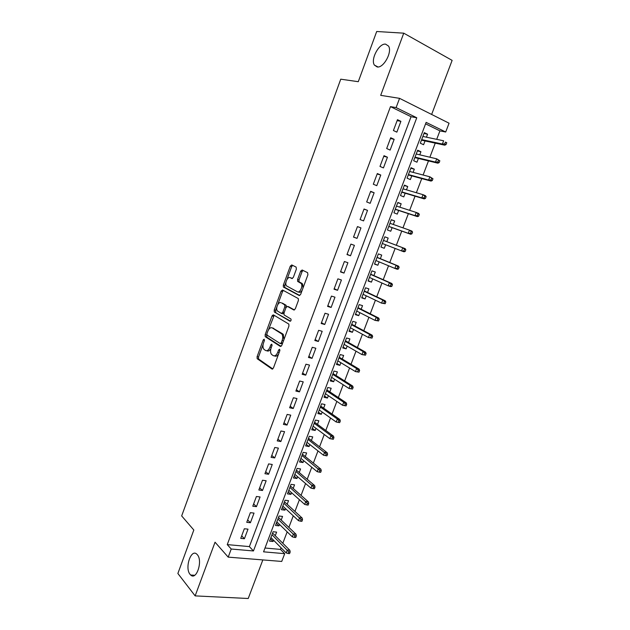 <?xml version="1.0" encoding="UTF-8"?>
<svg xmlns="http://www.w3.org/2000/svg" width="630" height="630" viewBox="0 0 630 630"><rect width="100%" height="100%" fill="white"/><g stroke="black" fill="none" stroke-linecap="round" stroke-linejoin="round"><path stroke-width="0.94" d="M264.19 339.208L263.222 339.948L257.087 356.69L257.174 358.698L271.995 369.03L273.428 367.999L279.799 350.768L279.625 349.24L278.61 349.989L277.783 352.217C276.452 355.257 274.916 356.383 273.176 355.603L271.467 354.343C270.372 352.761 270.27 350.603 271.152 347.862L271.971 345.657L271.798 344.153L270.805 344.893L269.994 347.099C268.695 350.091 267.191 351.217 265.498 350.461L263.844 349.248C262.773 347.705 262.678 345.571 263.553 342.862L264.356 340.68L264.19 339.208M377.173 66.953C383.56 68.331 392.569 51.888 388.529 46.061L385.584 44.139C379.008 43.108 370.369 59.433 374.401 65.103L377.173 66.953M190.071 574.371L190.662 575.009C196.442 580.899 203.041 560.802 197.324 554.691L196.859 554.203C191.095 548.305 184.48 568 190.071 574.371M296.376 269.128L296.108 267.073L291.745 264.947L290.296 266.151L283.327 285.138L283.382 287.02L299.171 295.509L300.675 294.328L307.905 274.774L307.613 272.664L302.132 270.002L300.644 271.215L297.588 279.5L297.643 281.397L301.14 283.461C303.314 285.933 299.849 293.391 297.297 291.753L286.477 285.863C284.366 283.5 287.69 276.137 290.194 277.673L291.887 278.539L293.352 277.35L296.376 269.128M396.113 107.596L399.57 98.351L449.064 123.204L445.701 132.009L426.132 122.377L263.56 551.833L284.697 553.676L281.728 561.44L228.202 557.133L231.234 549.021L253.449 550.959L416.761 117.763L396.113 107.596L390.49 106.62L227.257 544.611L231.234 549.021M228.202 557.133L215.043 542.202L195.143 595.885L177.873 573.481L193.82 530.011L181.668 515.923L340.751 79.183L358.281 81.695L376.693 31.5L403.743 33.169L380.693 95.343L399.57 98.351M273.42 314.874L272.018 315.976L265.151 334.688L265.238 336.664L280.342 346.437L281.807 345.358L288.934 326.088L288.847 324.096L273.42 314.874M274.207 310.007L281.122 291.147L282.547 290.005L298.313 298.581L298.384 300.526L295.305 308.85L293.816 309.991L287.461 306.408L286.004 307.55L284.004 312.976L284.083 314.937L290.966 319.04C291.273 320.331 290.95 321.056 289.981 321.221L274.278 311.929L274.207 310.007L275.609 310.401L276.869 306.967M431.637 114.455L452.127 60.378L403.743 33.169M195.143 595.885L248.228 598.5L262.844 559.92M426.439 137.19L427.573 134.206L423.99 133.473M427.573 134.206L424.313 132.631L420.312 143.191L423.58 144.735L425.022 140.939M419.753 154.822L420.927 151.736L417.383 150.909M420.927 151.736L417.651 150.216L413.666 160.721L416.95 162.209L418.375 158.453M413.091 172.368L414.312 169.171L410.807 168.265M414.312 169.171L411.02 167.706L407.059 178.164L410.351 179.589L411.76 175.88M406.468 189.827L407.728 186.527L404.271 185.527M407.728 186.527L404.428 185.118L400.483 195.52L403.791 196.899L405.184 193.221M399.885 207.199L401.176 203.789L397.758 202.71M401.176 203.789L397.861 202.443L393.939 212.79L397.262 214.113L398.64 210.475M393.325 224.477L394.656 220.973L391.285 219.807M394.656 220.973L391.332 219.673L387.434 229.974L390.757 231.241L392.128 227.643M385.631 244.763L384.292 248.291L380.985 246.991M386.804 241.66L388.167 238.069L384.835 236.825L380.953 247.078L384.292 248.291M379.142 261.867L377.858 265.254L374.59 263.875M380.355 258.67L381.709 255.087L378.37 253.898L374.503 264.096L377.858 265.254M372.684 278.877L371.448 282.138L368.227 280.681M373.929 275.609L375.291 272.018L371.936 270.876L368.093 281.027L371.448 282.138M366.258 295.809L365.077 298.935L361.888 297.399M367.534 292.454L368.897 288.871L365.534 287.784L361.707 297.88L365.077 298.935M359.872 312.661L358.73 315.654L355.588 314.039M361.171 309.228L362.534 305.637L359.163 304.597L355.351 314.654L358.73 315.654M353.509 329.427L352.422 332.293L349.311 330.592M354.84 325.915L356.202 322.324L352.824 321.339L349.028 331.341L352.422 332.293M347.177 346.114L346.138 348.855L343.066 347.075M348.54 342.523L349.902 338.924L346.508 337.995L342.736 347.949L346.138 348.855M340.877 362.715L339.885 365.329L336.853 363.471M342.271 359.045L343.634 355.454L340.231 354.572L336.475 364.479L339.885 365.329M334.609 379.244L333.664 381.733L330.671 379.795M336.034 375.496L337.397 371.897L333.979 371.062L330.246 380.922L333.664 381.733M328.372 395.687L327.474 398.05L324.521 396.042M329.821 391.86L331.183 388.269L327.765 387.481L324.048 397.294L327.474 398.05M322.158 412.051L321.316 414.288L318.394 412.209M323.639 408.153L325.009 404.555L321.576 403.814L317.874 413.579L321.316 414.288M315.984 428.337L315.181 430.455L312.299 428.298M317.488 424.36L318.859 420.769L315.409 420.076L311.732 429.794L315.181 430.455M309.834 444.544L309.078 446.544L306.235 444.308M311.37 440.496L312.732 436.897L309.283 436.259L305.621 445.93L309.078 446.544M303.715 460.68L302.998 462.554L300.195 460.247M305.274 456.553L306.645 452.954L303.18 452.364L299.534 461.987L302.998 462.554M297.62 476.729L296.958 478.493L294.186 476.115M299.218 472.539L300.581 468.94L297.108 468.389L293.478 477.973L296.958 478.493M291.564 492.707L290.942 494.353L288.201 491.904M293.178 488.447L294.549 484.84L291.068 484.344L287.453 493.881L290.942 494.353M285.532 508.615L284.949 510.135L282.248 507.615M287.178 504.276L288.54 500.677L285.051 500.22L281.46 509.709L284.949 510.135M279.523 524.436L278.988 525.845L276.326 523.254M281.193 520.034L282.563 516.427L279.066 516.017L275.491 525.467L278.988 525.845M244.338 528.759L240.739 538.382L244.409 538.737L248.007 529.145L244.338 528.759M250.362 512.663L246.747 522.333L250.409 522.735L254.024 513.096L250.362 512.663M256.418 496.487L252.78 506.205L256.441 506.654L260.072 496.968L256.418 496.487M262.505 480.233L258.851 489.998L262.497 490.494L266.151 480.761L262.505 480.233M268.616 463.901L264.947 473.713L268.585 474.256L272.255 464.475L268.616 463.901M274.767 447.489L271.073 457.349L274.704 457.939L278.389 448.111L274.767 447.489M280.941 430.999L277.231 440.898L280.854 441.543L284.555 431.668L280.941 430.999M287.146 414.422L283.413 424.376L287.028 425.069L290.745 415.146L287.146 414.422M293.375 397.766L289.635 407.767L293.233 408.508L296.974 398.538L293.375 397.766M299.644 381.032L295.88 391.08L299.47 391.876L303.227 381.851L299.644 381.032M305.944 364.211L302.156 374.307L305.739 375.157L309.519 365.085L305.944 364.211M312.267 347.303L308.464 357.454L312.039 358.352L315.835 348.232L312.267 347.303M272.42 315.244L273.609 315.953M318.63 330.317L314.811 340.523L318.37 341.468L322.182 331.293L318.63 330.317M325.017 313.244L321.182 323.497L324.733 324.497L328.569 314.275L325.017 313.244M331.443 296.092L327.584 306.393L331.128 307.448L334.979 297.179L331.443 296.092M337.893 278.846L334.018 289.202L337.554 290.312L341.421 279.988L337.893 278.846M344.382 261.521L340.483 271.924L344.011 273.089L347.902 262.71L344.382 261.521M350.902 244.101L346.988 254.559L350.5 255.78L354.406 245.353L350.902 244.101M357.454 226.595L353.517 237.108L357.021 238.384L360.951 227.902L357.454 226.595M364.038 209.002L360.084 219.571L363.573 220.902L367.526 210.365L364.038 209.002M370.661 191.323L366.684 201.946L370.164 203.325L374.133 192.741L370.661 191.323M377.315 173.549L373.314 184.228L376.787 185.669L380.772 175.03L377.315 173.549M384.001 155.689L379.984 166.422L383.442 167.919L387.45 157.224L384.001 155.689M390.718 137.742L386.686 148.522L390.127 150.082L394.159 139.332L390.718 137.742M227.257 544.611L249.378 546.604L411.059 116.715L390.49 106.62M396.853 132.15L400.9 121.346L397.475 119.692L393.419 130.528L396.853 132.15M265.01 548.013L280.476 549.407L281.09 547.793M282.815 543.265L287.17 531.846M288.871 527.381L293.273 515.812M294.95 511.418L299.407 499.708M301.053 495.385L305.574 483.525M307.196 479.272L311.771 467.263M313.362 463.081L317.993 450.915M319.56 446.82L324.253 434.495M325.789 430.471L330.537 417.997M332.041 414.044L336.853 401.412M338.334 397.538L343.2 384.749M344.649 380.953L349.587 367.999M351.005 364.282L355.997 351.178M357.383 347.532L362.439 334.262M363.793 330.703L368.912 317.268M370.235 313.787L375.417 300.187M376.716 296.785L381.961 283.02M383.221 279.704L388.529 265.773M389.765 262.537L395.136 248.433M396.333 245.283L401.751 231.068M402.972 227.863L408.382 213.657M409.65 210.341L415.044 196.158M416.359 192.725L421.746 178.573M423.1 175.014L428.479 160.902M429.88 157.224L435.243 143.136M436.692 139.34L439.921 130.875L425.581 123.842M275.247 535.713L276.617 532.114L273.105 531.744L269.545 541.146L273.058 541.485L273.546 540.193M302.006 271.648L300.715 271.034M439.921 130.875L445.701 132.009M280.476 549.407L284.697 553.676M249.378 546.604L253.449 550.959M411.059 116.715L416.761 117.763M273.058 541.485L270.427 538.823M244.409 538.737L241.692 535.839M250.409 522.735L247.653 519.915M256.441 506.654L253.638 503.913M262.497 490.494L259.662 487.833M268.585 474.256L265.71 471.681M274.704 457.939L271.79 455.443M280.854 441.543L277.893 439.126M287.028 425.069L284.028 422.738M293.233 408.508L290.194 406.263M299.47 391.876L296.391 389.71M305.739 375.157L302.62 373.078M312.039 358.352L308.881 356.359M318.37 341.468L315.165 339.562M324.733 324.497L321.489 322.686M331.128 307.448L327.836 305.715M337.554 290.312L334.215 288.674M344.011 273.089L340.633 271.538M350.5 255.78L347.075 254.323M357.021 238.384L353.556 237.022M367.526 210.365L363.982 209.152M374.133 192.741L370.55 191.622M380.772 175.03L377.142 174.006M387.45 157.224L383.772 156.295M394.159 139.332L390.435 138.505M400.9 121.346L397.128 120.613M266.632 350.745L266.915 350.808C268.293 351.524 269.624 350.776 270.924 348.571M274.365 355.895L274.609 355.95C276.027 356.682 277.397 355.934 278.728 353.682M263.12 344.445L258.497 357.029L258.591 359.037L272.806 368.936M266.797 334.428L266.789 337.16L281.106 346.366M274.168 315.315L268.443 329.931M266.923 333.672L267.089 335.144L280.248 343.555L281.264 342.799L282.138 340.444C283.02 337.727 282.925 335.585 281.862 334.01L272.262 327.915C270.553 327.238 269.057 328.387 267.766 331.372L266.923 333.672M280.484 343.618L282.437 343.657M283.925 339.609L283.287 334.388L281.319 333.53M272.719 328.041L282.744 333.908M277.704 304.707L282.524 291.572L281.122 291.147M283.374 290.446L282.524 291.572M294.462 309.968L288.635 306.747M290.564 321.119L274.444 312.078M281.019 302.778C278.531 301.108 275.223 308.59 277.397 310.952L281.374 313.409L282.815 312.283L284.807 306.865L284.736 304.928L281.799 302.998M281.634 313.48L282.783 313.803L283.902 313.315M286.327 306.92L286.154 305.337L284.555 304.77M282.429 303.18L285.965 305.172M275.609 310.401L275.853 312.472M291.139 277.964L292.422 278.531M298.714 292.186C299.935 292.666 301.116 291.958 302.25 290.06M303.046 287.918L302.558 283.902L300.541 282.949M303.046 270.451L302.053 271.664L298.998 279.94L299.061 281.838L301.959 283.39M285.933 282.279L284.728 285.563L284.784 287.445L299.77 295.494M292.659 265.395L291.69 266.592L286.965 279.476M288.138 553.486L289.564 553.612L290.178 552.006L288.753 551.88L288.138 553.486L286.177 552.927L287.28 550.037L289.839 550.266L272.601 533.074M288.753 551.88L271.979 534.72M286.177 552.927L270.916 537.54M289.839 550.266L290.178 552.006M294.297 537.374L295.722 537.516L296.336 535.902L294.919 535.76L294.297 537.374L292.32 536.839L293.43 533.933L295.99 534.201L278.515 517.466M294.919 535.76L277.925 519.025M292.32 536.839L276.853 521.853M295.99 534.201L296.336 535.902M300.486 521.183L301.912 521.341L302.526 519.719L301.108 519.561L300.486 521.183L298.494 520.671L299.612 517.75L302.164 518.049L284.461 501.779M301.108 519.561L283.902 503.252M298.494 520.671L282.823 506.095M302.164 518.049L302.526 519.719M306.708 504.913L308.125 505.095L308.747 503.465L307.338 503.276L306.708 504.913L304.7 504.425L305.826 501.496L308.361 501.827L290.43 486.021M307.338 503.276L289.902 487.407M304.7 504.425L288.823 490.266M308.361 501.827L308.747 503.465M312.96 488.557L314.37 488.762L315 487.124L313.59 486.919L312.96 488.557L310.936 488.1L312.063 485.155L314.598 485.525L296.431 470.185M313.59 486.919L295.935 471.492M310.936 488.1L294.848 474.366M314.598 485.525L315 487.124M319.245 472.13L320.654 472.35L321.284 470.704L319.875 470.484L319.245 472.13L317.205 471.697L318.339 468.736L320.867 469.145L302.455 454.277M319.875 470.484L301.998 455.498M317.205 471.697L300.904 458.38M320.867 469.145L321.284 470.704M325.56 455.616L326.962 455.86L327.592 454.206L326.19 453.962L325.56 455.616L323.505 455.214L324.639 452.238L327.159 452.679L308.511 438.291M326.19 453.962L308.086 439.425M323.505 455.214L306.983 442.323M327.159 452.679L327.592 454.206M333.301 439.283L333.939 437.622L332.538 437.362L331.9 439.023L333.301 439.283L329.829 438.653L330.97 435.661L333.49 436.133L314.598 422.234M332.538 437.362L330.97 435.661L314.205 423.273M331.9 439.023L329.829 438.653L313.094 426.187M333.49 436.133L333.939 437.622M339.672 422.635L340.31 420.966L338.916 420.683L338.279 422.352L339.672 422.635L336.192 422.005L337.334 418.997L339.846 419.509L320.709 406.098M338.916 420.683L337.334 418.997L320.347 407.051M338.279 422.352L336.192 422.005L319.237 409.98M339.846 419.509L340.31 420.966M346.075 405.893L346.713 404.216L345.327 403.917L344.681 405.594L346.075 405.893L342.578 405.271L343.736 402.255L346.232 402.806L326.852 389.883M345.327 403.917L343.736 402.255L326.521 390.75M344.681 405.594L342.578 405.271L325.411 393.687M346.232 402.806L346.713 404.216M352.509 389.08L353.154 387.387L351.768 387.064L351.123 388.757L352.509 389.08L349.004 388.466L350.162 385.426L352.65 386.017L333.026 373.59M351.768 387.064L350.162 385.426L332.727 374.37M351.123 388.757L349.004 388.466L331.608 377.323M352.65 386.017L353.154 387.387M358.974 372.173L359.628 370.479L358.242 370.133L357.596 371.834L358.974 372.173L355.454 371.566L356.619 368.518L359.108 369.141L339.224 357.218M358.242 370.133L356.619 368.518L338.964 357.903M357.596 371.834L355.454 371.566L337.845 360.872M359.108 369.141L359.628 370.479M365.471 355.186L366.125 353.485L364.746 353.115L364.093 354.824L365.471 355.186L361.943 354.588L363.116 351.524L365.589 352.186L345.46 340.775M364.746 353.115L363.116 351.524L345.232 341.365M364.093 354.824L361.943 354.588L344.106 344.35M365.589 352.186L366.125 353.485M372.007 338.113L372.661 336.404L371.291 336.018L370.629 337.727L372.007 338.113L368.463 337.523L369.637 334.443L372.109 335.144L351.721 324.245M371.291 336.018L369.637 334.443L351.532 324.741M370.629 337.727L368.463 337.523L350.39 327.742M372.109 335.144L372.661 336.404M378.567 320.961L379.228 319.237L377.858 318.827L377.197 320.552L378.567 320.961L375.015 320.379L376.197 317.276L378.654 318.016L358.013 307.637M377.858 318.827L376.197 317.276L357.856 308.038M377.197 320.552L375.015 320.379L356.714 311.055M378.654 318.016L379.228 319.237M385.166 303.715L385.828 301.983L384.465 301.55L383.804 303.282L385.166 303.715L381.599 303.14L382.788 300.03L385.237 300.809L364.337 290.95M384.465 301.55L382.788 300.03L364.219 291.257M383.804 303.282L381.599 303.14L363.069 294.289M385.237 300.809L385.828 301.983M391.797 286.382L392.459 284.65L391.104 284.193L390.435 285.933L391.797 286.382L390.663 286.626L388.214 285.815L389.411 282.689L391.852 283.508L370.684 274.176M391.104 284.193L389.411 282.689L370.605 274.397M390.435 285.933L388.214 285.815L369.456 277.436M391.852 283.508L392.459 284.65M398.459 268.963L399.129 267.222L397.774 266.742L397.105 268.49L398.459 268.963L397.302 269.262L394.868 268.411L396.065 265.261L398.507 266.12L377.071 257.323M397.774 266.742L396.065 265.261L377.023 257.45M397.105 268.49L394.868 268.411L375.866 260.505M398.507 266.12L399.129 267.222M405.153 251.457L405.83 249.708L404.476 249.204L403.806 250.96L405.153 251.457L403.98 251.803L401.546 250.913L402.759 247.755L405.184 248.653L383.489 240.392M404.476 249.204L402.759 247.755L383.473 240.416M403.806 250.96L401.546 250.913L382.315 243.487M405.184 248.653L405.83 249.708M411.886 233.864L412.563 232.1L411.217 231.58L410.54 233.344L411.886 233.864L410.689 234.258L408.264 233.32L409.476 230.147L389.962 223.303M411.217 231.58L409.476 230.147L411.902 231.092L412.563 232.1M410.54 233.344L408.264 233.32L388.789 226.383M410.689 234.258L388.765 226.446M418.651 216.184L419.328 214.413L417.989 213.861L417.312 215.641L418.651 216.184L417.43 216.625L415.02 215.649L416.241 212.46L396.475 206.097M417.989 213.861L416.241 212.46L418.651 213.436L419.328 214.413M417.312 215.641L415.02 215.649L395.301 209.199M417.43 216.625L395.238 209.357M425.455 198.411L426.132 196.623L424.801 196.056L424.116 197.844L425.455 198.411L424.21 198.899L421.809 197.883L423.029 194.678L403.027 188.819M424.801 196.056L423.029 194.678L425.431 195.694L426.132 196.623M424.116 197.844L421.809 197.883L401.845 191.929M424.21 198.899L401.743 192.189M432.29 180.542L432.975 178.755L431.644 178.164L430.952 179.952L432.29 180.542L431.022 181.086L428.628 180.03L429.857 176.802L409.602 171.447M431.644 178.164L429.857 176.802L432.975 178.755M430.952 179.952L428.628 180.03L408.421 174.581M431.022 181.086L408.279 174.935M439.157 162.587L439.842 160.784L438.519 160.17L437.826 161.973L439.157 162.587L437.874 163.178L435.488 162.083L436.724 158.839L416.217 153.988M438.519 160.17L436.724 158.839L439.842 160.784M437.826 161.973L435.488 162.083L415.028 157.138M437.874 163.178L414.847 157.602M446.064 144.538L446.757 142.727L445.434 142.089L444.741 143.9L446.064 144.538L444.756 145.184L442.378 144.042L443.622 140.781L422.864 136.442M445.434 142.089L446.757 142.727M444.741 143.9L442.378 144.042L421.667 139.608M444.756 145.184L421.454 140.175M264.458 340.263L263.222 339.948M279.917 350.319L278.61 349.989M272.081 345.216L270.805 344.893M271.317 347.429L269.994 347.099M279.137 352.556L277.783 352.217M272.404 369.133L271.995 369.03M258.717 359.147L257.3 358.809M258.497 357.029L257.087 356.69M266.789 337.16L265.38 336.79M266.561 335.058L265.151 334.688M273.428 316.362L272.018 315.976M282.618 343.153L281.264 342.799M283.492 340.791L282.138 340.444M273.672 328.293L272.262 327.915M288.879 306.818L287.461 306.408M284.122 312.653L282.815 312.283M286.138 307.251L284.807 306.865M291.595 278.106L290.194 277.673M299.274 282.027L297.864 281.586M298.998 279.94L297.588 279.5M302.053 271.664L300.644 271.215M284.981 287.611L283.579 287.193M284.728 285.563L283.327 285.138M291.69 266.592L290.296 266.151M194.709 575.269L190.662 575.009M377.992 66.969L374.401 65.103M258.591 359.037L257.174 358.698M266.648 337.026L265.238 336.664M283.287 334.388L281.862 334.01M286.154 305.337L284.736 304.928M275.68 312.322L274.278 311.929M302.558 283.902L301.14 283.461M299.061 281.838L297.643 281.397M284.784 287.445L283.382 287.02"/></g></svg>
